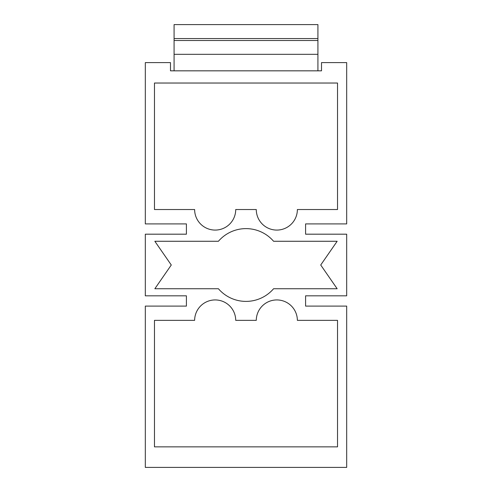 <?xml version="1.0" encoding="UTF-8"?>
<svg xmlns="http://www.w3.org/2000/svg" width="492" height="492" viewBox="0 0 492 492"><rect width="100%" height="100%" fill="white"/><g stroke="black" fill="none" stroke-linecap="round" stroke-linejoin="round"><path stroke-width="0.74" d="M273.583 241.271L337.155 241.271L320.722 265.003L337.155 288.743L273.583 288.743A36.39 36.39 0 0 1 218.417 288.743L154.845 288.743L171.278 265.003L154.845 241.271L218.417 241.271A36.39 36.39 0 0 1 273.583 241.271M337.53 209.53L297.371 209.53A20.547 20.547 0 0 1 276.824 230.078A20.547 20.547 0 0 1 256.277 209.53L235.723 209.53A20.547 20.547 0 0 1 215.176 230.078A20.547 20.547 0 0 1 194.629 209.53L154.47 209.53L154.47 83.031L337.53 83.031L337.53 209.53M235.723 320.353L256.277 320.353A20.547 20.547 0 0 1 276.824 299.935A20.547 20.547 0 0 1 297.371 320.353L337.53 320.353L337.53 446.853L154.47 446.853L154.47 320.353L194.629 320.353A20.547 20.547 0 0 1 215.176 299.935A20.547 20.547 0 0 1 235.723 320.353M346.682 467.4L346.682 306.104L305.587 306.104L305.587 295.827L346.682 295.827L346.682 234.186L305.587 234.186L305.587 223.909L346.682 223.909L346.682 62.613L321.51 62.613L321.51 70.83L170.49 70.83L170.49 62.613L145.318 62.613L145.318 223.909L186.413 223.909L186.413 234.186L145.318 234.186L145.318 295.827L186.413 295.827L186.413 306.104L145.318 306.104L145.318 467.4L346.682 467.4M317.918 70.83L317.918 24.6L174.082 24.6L174.082 38.561L317.918 38.561M174.082 70.83L174.082 38.561M174.082 40.504L317.918 40.504M174.082 54.317L317.918 54.317"/></g></svg>
